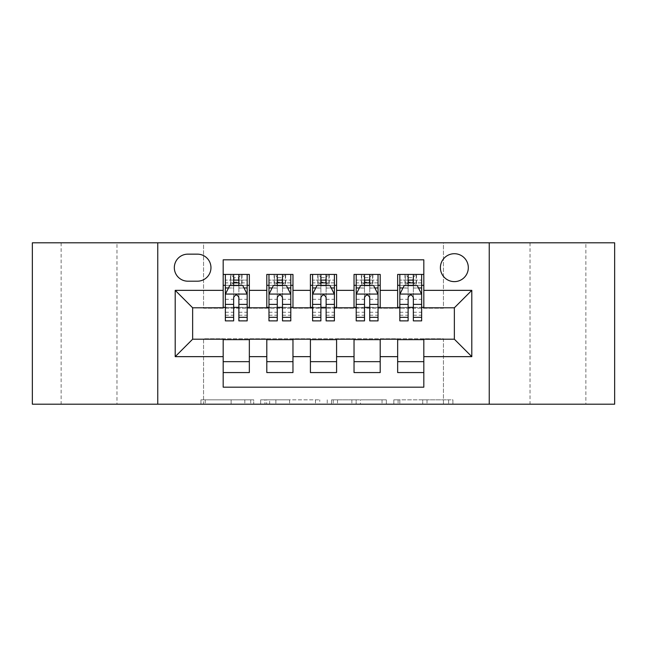 <?xml version="1.0" encoding="UTF-8"?>
<svg xmlns="http://www.w3.org/2000/svg" width="647" height="647" viewBox="0 0 647 647"><rect width="100%" height="100%" fill="white"/><g stroke="black" fill="none" stroke-linecap="round" stroke-linejoin="round"><path stroke-width="0.49" stroke-dasharray="3.23 2.43" d="M253.713 404.197L205.228 404.197L253.713 404.197L253.713 399.83L231.133 399.83L231.133 404.197L231.133 399.83L253.713 399.83L253.713 404.197L253.713 399.83L231.133 399.83L231.133 404.197L231.133 399.83L253.713 399.83L205.228 399.83L253.713 399.83M585.858 242.803L530.03 242.803L585.858 242.803L585.858 404.197L530.03 404.197L585.858 404.197M530.03 242.803L530.03 404.197M116.97 242.803L61.141 242.803L116.97 242.803L116.97 404.197L61.141 404.197L116.97 404.197M61.141 242.803L61.141 404.197M454.356 253.713A13.959 13.959 0 0 0 440.397 267.672A13.959 13.959 0 0 0 454.356 281.623A13.959 13.959 0 0 0 468.315 267.672A13.959 13.959 0 0 0 454.356 253.713M448.622 404.197L398.107 404.197L448.622 404.197L448.622 399.83L427.004 399.83L452.908 399.83L452.908 404.197L452.908 399.83L398.107 399.83L452.908 399.83L452.908 404.197L452.908 399.83L448.622 399.83L448.622 404.197M422.717 404.197L399.814 404.197L422.717 404.197L422.717 399.83L427.004 399.83L422.717 399.83L422.717 404.197L422.717 399.83L399.814 399.83L399.814 404.197L399.814 399.83L422.717 399.83L422.717 404.197M393.821 404.197L398.107 404.197L393.821 404.197L393.821 399.83L398.107 399.83L393.821 399.83L393.821 404.197M200.942 404.197L205.228 404.197L200.942 404.197L200.942 399.83L205.228 399.83L200.942 399.83L200.942 404.197M32.35 404.197L203.554 404.197L203.554 338.769L443.446 338.769L443.446 404.197L203.554 404.197L203.554 338.769L443.446 338.769L443.446 404.197L614.65 404.197L614.65 242.803L443.446 242.803L443.446 308.231L203.554 308.231L203.554 242.803L443.446 242.803L443.446 308.231L203.554 308.231L203.554 242.803L32.35 242.803L32.35 404.197M319.755 404.197L315.469 404.197L319.755 404.197L319.755 399.83L319.755 404.197M264.955 404.197L315.469 404.197L260.668 404.197L264.955 404.197L264.955 399.83L319.755 399.83L260.668 399.83L260.668 404.197L260.668 399.83L264.955 399.83L264.955 404.197M331.531 404.197L386.332 404.197L327.245 404.197L331.531 404.197L331.531 399.83L386.332 399.83L386.332 404.197L386.332 399.83L360.428 399.83L360.428 404.197M397.654 274.433L423.817 274.433L423.817 285.335L397.654 285.335L397.654 274.433M354.03 274.433L380.201 274.433L380.201 285.335L354.03 285.335L354.03 274.433M310.414 274.433L336.586 274.433L336.586 285.335L310.414 285.335L310.414 274.433M266.799 274.433L292.97 274.433L292.97 285.335L266.799 285.335L266.799 274.433M223.183 372.567L223.183 361.665L249.346 361.665L249.346 372.567L223.183 372.567L223.183 387.181L423.817 387.181L423.817 372.567L397.654 372.567L397.654 361.665L423.817 361.665L423.817 372.567M292.97 372.567L266.799 372.567L266.799 361.665L292.97 361.665L292.97 372.567M336.586 372.567L310.414 372.567L310.414 361.665L336.586 361.665L336.586 372.567M380.201 372.567L354.03 372.567L354.03 361.665L380.201 361.665L380.201 372.567M397.654 361.665L397.654 339.643L454.356 339.206L454.356 307.794L423.817 307.794L423.817 307.357L380.201 307.794L380.201 285.335M380.201 307.357L336.586 307.794L336.586 285.335M336.586 307.357L292.97 307.794L292.97 285.335M223.183 274.433L249.346 274.433L249.346 285.335L223.183 285.335L223.183 259.819L423.817 259.819L423.817 274.433M354.03 361.665L354.03 339.643L380.201 339.643L380.201 339.206L397.654 339.206L397.654 339.643M310.414 361.665L310.414 339.643L336.586 339.643L336.586 339.206L354.03 339.206L354.03 339.643M266.799 361.665L266.799 339.643L292.97 339.643L292.97 339.206L310.414 339.206L310.414 339.643M292.97 307.357L249.346 307.794L249.346 285.335M223.183 361.665L223.183 339.643L249.346 339.643L249.346 339.206L266.799 339.206L266.799 339.643M249.346 307.357L192.644 307.794L192.644 339.206L223.183 339.206L223.183 339.643M238.88 285.335L233.648 285.335M223.183 307.357L223.183 285.335M225.358 307.357L233.648 307.357M238.88 307.357L247.17 307.357M249.346 361.665L249.346 339.643M268.974 307.357L277.264 307.357M282.496 307.357L290.786 307.357M282.496 285.335L277.264 285.335M266.799 307.357L266.799 285.335M292.97 361.665L292.97 339.643M336.586 361.665L336.586 339.643M310.414 307.357L310.414 285.335M326.12 285.335L320.88 285.335M312.598 307.357L320.88 307.357M326.12 307.357L334.402 307.357M380.201 361.665L380.201 339.643M354.03 307.357L354.03 285.335M369.736 285.335L364.504 285.335M356.214 307.357L364.504 307.357M369.736 307.357L378.026 307.357M423.817 361.665L423.817 339.643M397.654 307.357L397.654 285.335M423.817 307.357L423.817 285.335M413.352 285.335L408.12 285.335M399.83 307.357L408.12 307.357M413.352 307.357L421.642 307.357M187.848 254.15A13.522 13.522 0 0 0 174.326 267.672A13.522 13.522 0 0 0 187.848 281.194L197.44 281.194A13.522 13.522 0 0 0 210.962 267.672A13.522 13.522 0 0 0 197.44 254.15L187.848 254.15M157.755 404.197L157.755 242.803M489.245 242.803L489.245 404.197M269.662 404.197L275.873 404.197L269.662 404.197L269.662 399.83L266.661 399.83L266.661 404.197L266.661 399.83L275.873 399.83L269.662 399.83L269.662 404.197M275.873 404.197L289.573 404.197L275.873 404.197L275.873 399.83L289.573 399.83L289.573 404.197L289.573 399.83L275.873 399.83L275.873 404.197M331.531 399.83L356.149 399.83L356.149 404.197L356.149 399.83L351.863 399.83L356.149 399.83L356.149 404.197L356.149 399.83L360.428 399.83M333.237 399.83L333.237 404.197L333.237 399.83M327.245 399.83L327.245 404.197L327.245 399.83M233.648 274.433L225.358 274.433L225.358 285.335L225.358 280.102L233.648 280.102L233.648 274.433L247.17 274.433L247.17 285.335L247.17 282.876L238.88 282.876M225.358 294.28L225.358 315.21L225.358 294.28L229.717 285.553L242.803 285.553L247.17 294.28L247.17 315.21L247.17 294.28M225.358 320.88L225.358 280.102L247.17 280.102L247.17 282.876M247.17 320.88L247.17 280.102L238.88 280.102L238.88 274.433L238.88 320.88M225.358 285.335L241.719 285.335L241.719 274.433L247.17 274.433M238.444 277.7L238.444 282.06L234.085 282.06L234.085 277.7L238.444 277.7L241.719 274.433L241.719 285.335L241.719 274.433L230.809 274.433L230.809 285.335L230.494 274.433L230.494 285.335M225.358 274.433L230.494 274.433M233.648 280.102L233.648 288.044L225.358 288.044M228.52 287.955L233.648 287.955L233.648 285.553M238.88 285.553L238.88 287.955L244.008 287.955M233.648 320.88L233.648 288.044M233.648 287.955L233.648 297.547C235.387 294.239 237.134 294.239 238.88 297.547L238.88 287.955M238.444 282.06L241.719 285.335L247.17 285.335M234.085 282.06L230.809 285.335M234.085 277.7L230.809 274.433M277.264 320.88L277.264 274.433L290.786 274.433L290.786 285.335L290.786 282.876L282.496 282.876M268.974 294.28L268.974 315.21L268.974 294.28L273.341 285.553L286.427 285.553L290.786 294.28L290.786 315.21L290.786 294.28M277.264 282.876L268.974 282.876L268.974 285.335L268.974 274.433L274.433 274.433L274.433 285.335L290.786 285.335M268.974 282.876L268.974 320.88M290.786 320.88L290.786 282.876M277.7 277.7L282.06 277.7L282.06 282.06L277.7 282.06L277.7 277.7L274.433 274.433L285.335 274.433L285.335 285.335L285.335 274.433L290.786 274.433L282.496 274.433L282.496 280.102L282.496 274.433M282.496 280.102L268.974 280.102L290.786 280.102L282.496 280.102L282.496 320.88M272.136 287.955L277.264 287.955L277.264 285.553M268.974 274.433L277.264 274.433L268.974 274.433M282.496 285.553L282.496 287.955L287.624 287.955M277.264 287.955L277.264 297.547C279.003 294.239 280.749 294.239 282.496 297.547L282.496 287.955M268.974 285.335L274.433 285.335L274.433 274.433M282.06 277.7L285.335 274.433L285.335 285.335L282.06 282.06M277.7 282.06L274.433 285.335M320.88 320.88L320.88 274.433L334.402 274.433L334.402 285.335L334.402 282.876L326.12 282.876M312.598 294.28L312.598 315.21L312.598 294.28L316.957 285.553L330.043 285.553L334.402 294.28L334.402 315.21L334.402 294.28M320.88 282.876L312.598 282.876L312.598 285.335L312.598 274.433L318.049 274.433L318.049 285.335L334.402 285.335M312.598 282.876L312.598 320.88M334.402 320.88L334.402 282.876M321.316 277.7L325.684 277.7L325.684 282.06L321.316 282.06L321.316 277.7L318.049 274.433L328.951 274.433L328.951 285.335L328.951 274.433L334.402 274.433L326.12 274.433L326.12 280.102L326.12 274.433M326.12 280.102L312.598 280.102L334.402 280.102L326.12 280.102L326.12 320.88M315.76 287.955L320.88 287.955L320.88 285.553M312.598 274.433L320.88 274.433L312.598 274.433M326.12 285.553L326.12 287.955L331.24 287.955M320.88 287.955L320.88 297.547C322.627 294.239 324.365 294.239 326.12 297.547L326.12 287.955M312.598 285.335L318.049 285.335L318.049 274.433M325.684 277.7L328.951 274.433L328.951 285.335L325.684 282.06M321.316 282.06L318.049 285.335M364.504 320.88L364.504 274.433L378.026 274.433L378.026 285.335L378.026 282.876L369.736 282.876M356.214 294.28L356.214 315.21L356.214 294.28L360.573 285.553L373.659 285.553L378.026 294.28L378.026 315.21L378.026 294.28M364.504 282.876L356.214 282.876L356.214 285.335L356.214 274.433L361.665 274.433L361.665 285.335L378.026 285.335M356.214 282.876L356.214 320.88M378.026 320.88L378.026 282.876M364.94 277.7L369.3 277.7L369.3 282.06L364.94 282.06L364.94 277.7L361.665 274.433L372.567 274.433L372.567 285.335L372.567 274.433L378.026 274.433L369.736 274.433L369.736 280.102L369.736 274.433M369.736 280.102L356.214 280.102L378.026 280.102L369.736 280.102L369.736 320.88M359.376 287.955L364.504 287.955L364.504 285.553M356.214 274.433L364.504 274.433L356.214 274.433M369.736 285.553L369.736 287.955L374.864 287.955M364.504 287.955L364.504 297.547C366.242 294.239 367.989 294.239 369.736 297.547L369.736 287.955M356.214 285.335L361.665 285.335L361.665 274.433M369.3 277.7L372.567 274.433L372.567 285.335L369.3 282.06M364.94 282.06L361.665 285.335M408.12 320.88L408.12 274.433L421.642 274.433L421.642 285.335L421.642 282.876L413.352 282.876M399.83 294.28L399.83 315.21L399.83 294.28L404.197 285.553L417.283 285.553L421.642 294.28L421.642 315.21L421.642 294.28M408.12 282.876L399.83 282.876L399.83 285.335L399.83 274.433L405.281 274.433L405.281 285.335L421.642 285.335M399.83 282.876L399.83 320.88M421.642 320.88L421.642 282.876M408.556 277.7L412.915 277.7L412.915 282.06L408.556 282.06L408.556 277.7L405.281 274.433L416.191 274.433L416.191 285.335L416.191 274.433L421.642 274.433L413.352 274.433L413.352 280.102L413.352 274.433M413.352 280.102L399.83 280.102L421.642 280.102L413.352 280.102L413.352 320.88M402.992 287.955L408.12 287.955L408.12 285.553M399.83 274.433L408.12 274.433L399.83 274.433M413.352 285.553L413.352 287.955L418.48 287.955M408.12 287.955L408.12 297.547C409.858 294.239 411.605 294.239 413.352 297.547L413.352 287.955M399.83 285.335L405.281 285.335L405.281 274.433M412.915 277.7L416.191 274.433L416.191 285.335L412.915 282.06M408.556 282.06L405.281 285.335M250.712 399.83L250.712 404.197L250.712 399.83M244.833 399.83L244.833 404.197L244.833 399.83M205.228 399.83L205.228 404.197L205.228 399.83M315.469 399.83L315.469 404.197L315.469 399.83M382.045 399.83L382.045 404.197L382.045 399.83M351.863 399.83L351.863 404.197L351.863 399.83M337.524 399.83L337.524 404.197L337.524 399.83M427.004 399.83L427.004 404.197L427.004 399.83M398.107 399.83L398.107 404.197L398.107 399.83M225.471 294.062L247.057 294.062M247.17 288.044L238.88 288.044M225.358 312.258L233.648 312.258M238.88 312.258L247.17 312.258M225.358 299.318L233.648 299.318M238.88 299.318L247.17 299.318M233.648 282.876L225.358 282.876M242.035 274.433L242.035 285.335M269.087 294.062L290.681 294.062M277.264 288.044L268.974 288.044M290.786 288.044L282.496 288.044M268.974 312.258L277.264 312.258M282.496 312.258L290.786 312.258M268.974 299.318L277.264 299.318M282.496 299.318L290.786 299.318M274.118 274.433L274.118 285.335M285.65 274.433L285.65 285.335M312.703 294.062L334.297 294.062M320.88 288.044L312.598 288.044M334.402 288.044L326.12 288.044M312.598 312.258L320.88 312.258M326.12 312.258L334.402 312.258M312.598 299.318L320.88 299.318M326.12 299.318L334.402 299.318M317.734 274.433L317.734 285.335M329.266 274.433L329.266 285.335M356.319 294.062L377.913 294.062M364.504 288.044L356.214 288.044M378.026 288.044L369.736 288.044M356.214 312.258L364.504 312.258M369.736 312.258L378.026 312.258M356.214 299.318L364.504 299.318M369.736 299.318L378.026 299.318M361.349 274.433L361.349 285.335M372.882 274.433L372.882 285.335M399.943 294.062L421.529 294.062M408.12 288.044L399.83 288.044M421.642 288.044L413.352 288.044M399.83 312.258L408.12 312.258M413.352 312.258L421.642 312.258M399.83 299.318L408.12 299.318M413.352 299.318L421.642 299.318M404.965 274.433L404.965 285.335M416.506 274.433L416.506 285.335M225.358 315.21L233.648 315.21M238.88 315.21L247.17 315.21M268.974 315.21L277.264 315.21M282.496 315.21L290.786 315.21M312.598 315.21L320.88 315.21M326.12 315.21L334.402 315.21M356.214 315.21L364.504 315.21M369.736 315.21L378.026 315.21M399.83 315.21L408.12 315.21M413.352 315.21L421.642 315.21"/><path stroke-width="0.97" d="M454.356 253.713A13.959 13.959 0 0 0 440.397 267.672A13.959 13.959 0 0 0 454.356 281.623A13.959 13.959 0 0 0 468.315 267.672A13.959 13.959 0 0 0 454.356 253.713M489.245 404.197L614.65 404.197L614.65 242.803L489.245 242.803L489.245 404.197L157.755 404.197L157.755 242.803L32.35 242.803L32.35 404.197L157.755 404.197M423.817 274.433L397.654 274.433L397.654 290.349L380.201 290.349L380.201 307.794L397.654 307.794L397.654 290.349M380.201 290.349L380.201 274.433L354.03 274.433L354.03 290.349L336.586 290.349L336.586 307.794L354.03 307.794L354.03 290.349M336.586 290.349L336.586 274.433L310.414 274.433L310.414 290.349L292.97 290.349L292.97 307.794L310.414 307.794L310.414 290.349M292.97 290.349L292.97 274.433L266.799 274.433L266.799 307.794L249.346 307.794L249.346 274.433L223.183 274.433M223.183 372.567L249.346 372.567L249.346 339.206L266.799 339.206L266.799 372.567L292.97 372.567L292.97 339.206L310.414 339.206L310.414 356.651L292.97 356.651M310.414 356.651L310.414 372.567L336.586 372.567L336.586 339.206L354.03 339.206L354.03 356.651L336.586 356.651M354.03 356.651L354.03 372.567L380.201 372.567L380.201 339.206L397.654 339.206L397.654 356.651L380.201 356.651M187.848 281.194L197.44 281.194A13.522 13.522 0 0 0 210.962 267.672A13.522 13.522 0 0 0 197.44 254.15L187.848 254.15A13.522 13.522 0 0 0 174.326 267.672A13.522 13.522 0 0 0 187.848 281.194M489.245 242.803L157.755 242.803M423.817 290.349L423.817 259.819L223.183 259.819L223.183 307.794L192.644 307.794L192.644 339.206L223.183 339.206L223.183 387.181L423.817 387.181L423.817 339.206L454.356 339.206L454.356 307.794L423.817 307.794L423.817 290.349L471.8 290.349L471.8 356.651L423.817 356.651M223.183 356.651L175.2 356.651L175.2 290.349L223.183 290.349M397.654 356.651L397.654 372.567L423.817 372.567M223.183 285.335L225.358 285.335M233.648 285.335L238.88 285.335M247.17 285.335L249.346 285.335M223.183 307.357L225.358 307.357M233.648 307.357L238.88 307.357M247.17 307.357L249.346 307.357M223.183 339.643L249.346 339.643M223.183 361.665L249.346 361.665M266.799 307.357L268.974 307.357M277.264 307.357L282.496 307.357M290.786 307.357L292.97 307.357M266.799 285.335L268.974 285.335M277.264 285.335L282.496 285.335M290.786 285.335L292.97 285.335M266.799 339.643L292.97 339.643M266.799 361.665L292.97 361.665M310.414 339.643L336.586 339.643M310.414 361.665L336.586 361.665M310.414 285.335L312.598 285.335M320.88 285.335L326.12 285.335M334.402 285.335L336.586 285.335M310.414 307.357L312.598 307.357M320.88 307.357L326.12 307.357M334.402 307.357L336.586 307.357M354.03 339.643L380.201 339.643M354.03 361.665L380.201 361.665M354.03 285.335L356.214 285.335M364.504 285.335L369.736 285.335M378.026 285.335L380.201 285.335M354.03 307.357L356.214 307.357M364.504 307.357L369.736 307.357M378.026 307.357L380.201 307.357M397.654 339.643L423.817 339.643M397.654 361.665L423.817 361.665M397.654 285.335L399.83 285.335M408.12 285.335L413.352 285.335M421.642 285.335L423.817 285.335M397.654 307.357L399.83 307.357M408.12 307.357L413.352 307.357M421.642 307.357L423.817 307.357M192.644 307.794L175.2 290.349M192.644 339.206L175.2 356.651M471.8 290.349L454.356 307.794M471.8 356.651L454.356 339.206M238.88 280.102L233.648 280.102M247.17 317.329L238.88 317.329L238.88 320.88L247.17 320.88L247.17 294.28L242.803 285.553L229.717 285.553L225.358 294.28L225.358 320.88L233.648 320.88L233.648 317.329L225.358 317.329M225.358 294.28L225.358 274.433M247.17 294.28L247.17 274.433M233.648 285.553L233.648 274.433M238.88 274.433L238.88 285.553M238.88 317.329L238.88 297.547C237.142 294.183 235.395 294.183 233.648 297.547L233.648 317.329M282.496 280.102L277.264 280.102M290.786 317.329L282.496 317.329L282.496 320.88L290.786 320.88L290.786 294.28L286.427 285.553L273.341 285.553L268.974 294.28L268.974 320.88L277.264 320.88L277.264 317.329L268.974 317.329M268.974 294.28L268.974 274.433M290.786 294.28L290.786 274.433M277.264 285.553L277.264 274.433M282.496 274.433L282.496 285.553M282.496 317.329L282.496 297.547C280.758 294.183 279.011 294.183 277.264 297.547L277.264 317.329M326.12 280.102L320.88 280.102M334.402 317.329L326.12 317.329L326.12 320.88L334.402 320.88L334.402 294.28L330.043 285.553L316.957 285.553L312.598 294.28L312.598 320.88L320.88 320.88L320.88 317.329L312.598 317.329M312.598 294.28L312.598 274.433M334.402 294.28L334.402 274.433M320.88 285.553L320.88 274.433M326.12 274.433L326.12 285.553M326.12 317.329L326.12 297.547C324.373 294.183 322.627 294.183 320.88 297.547L320.88 317.329M369.736 280.102L364.504 280.102M378.026 317.329L369.736 317.329L369.736 320.88L378.026 320.88L378.026 294.28L373.659 285.553L360.573 285.553L356.214 294.28L356.214 320.88L364.504 320.88L364.504 317.329L356.214 317.329M356.214 294.28L356.214 274.433M378.026 294.28L378.026 274.433M364.504 285.553L364.504 274.433M369.736 274.433L369.736 285.553M369.736 317.329L369.736 297.547C367.989 294.183 366.251 294.183 364.504 297.547L364.504 317.329M413.352 280.102L408.12 280.102M421.642 317.329L413.352 317.329L413.352 320.88L421.642 320.88L421.642 294.28L417.283 285.553L404.197 285.553L399.83 294.28L399.83 320.88L408.12 320.88L408.12 317.329L399.83 317.329M399.83 294.28L399.83 274.433M421.642 294.28L421.642 274.433M408.12 285.553L408.12 274.433M413.352 274.433L413.352 285.553M413.352 317.329L413.352 297.547C411.613 294.183 409.866 294.183 408.12 297.547L408.12 317.329M266.799 356.651L249.346 356.651M266.799 290.349L249.346 290.349M247.057 294.062L225.471 294.062M225.358 287.955L228.52 287.955M244.008 287.955L247.17 287.955M233.648 304.389L225.358 304.389M247.17 304.389L238.88 304.389M238.88 282.876L233.648 282.876M290.681 294.062L269.087 294.062M268.974 287.955L272.136 287.955M287.624 287.955L290.786 287.955M277.264 304.389L268.974 304.389M290.786 304.389L282.496 304.389M282.496 282.876L277.264 282.876M334.297 294.062L312.703 294.062M312.598 287.955L315.76 287.955M331.24 287.955L334.402 287.955M320.88 304.389L312.598 304.389M334.402 304.389L326.12 304.389M326.12 282.876L320.88 282.876M377.913 294.062L356.319 294.062M356.214 287.955L359.376 287.955M374.864 287.955L378.026 287.955M364.504 304.389L356.214 304.389M378.026 304.389L369.736 304.389M369.736 282.876L364.504 282.876M421.529 294.062L399.943 294.062M399.83 287.955L402.992 287.955M418.48 287.955L421.642 287.955M408.12 304.389L399.83 304.389M421.642 304.389L413.352 304.389M413.352 282.876L408.12 282.876"/></g></svg>
